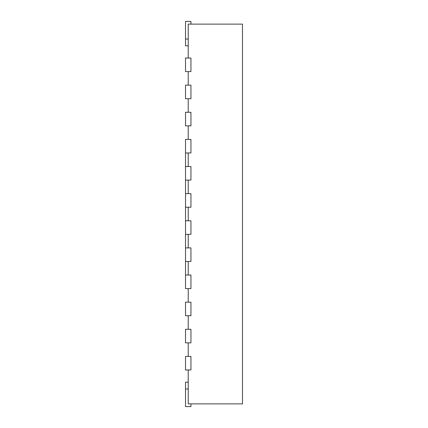 <?xml version="1.0" encoding="UTF-8"?>
<svg xmlns="http://www.w3.org/2000/svg" width="428" height="428" viewBox="0 0 428 428"><rect width="100%" height="100%" fill="white"/><g stroke="black" fill="none" stroke-linecap="round" stroke-linejoin="round"><path stroke-width="0.64" d="M188.229 58.021L188.229 24.112L242.483 24.112L242.483 403.888L188.229 403.888L188.229 369.979M188.229 71.583L188.229 85.145M188.229 98.713L188.229 112.275M188.229 125.837L188.229 139.4M188.229 152.967L188.229 166.529M188.229 180.092L188.229 193.654M188.229 207.216L188.229 220.784M188.229 234.346L188.229 247.908M188.229 261.471L188.229 275.033M188.229 288.6L188.229 302.163M188.229 315.725L188.229 329.287M188.229 342.855L188.229 356.417M185.517 152.967L190.941 152.967L190.941 139.4L185.517 139.4L185.517 166.529L190.941 166.529L190.941 180.092L185.517 180.092L185.517 193.654L190.941 193.654L190.941 207.216L185.517 207.216L185.517 220.784L190.941 220.784L190.941 234.346L185.517 234.346L185.517 247.908L190.941 247.908L190.941 261.471L185.517 261.471L185.517 275.033L190.941 275.033L190.941 288.6L185.517 288.6L185.517 275.033M185.517 356.417L190.941 356.417L190.941 369.979L185.517 369.979L185.517 356.417M185.517 329.287L190.941 329.287L190.941 342.855L185.517 342.855L185.517 329.287M185.517 302.163L190.941 302.163L190.941 315.725L185.517 315.725L185.517 302.163M185.517 247.908L185.517 261.471M185.517 220.784L185.517 234.346M185.517 193.654L185.517 207.216M185.517 166.529L185.517 180.092M185.517 112.275L190.941 112.275L190.941 125.837L185.517 125.837L185.517 112.275M185.517 85.145L190.941 85.145L190.941 98.713L185.517 98.713L185.517 85.145M185.517 58.021L190.941 58.021L190.941 71.583L185.517 71.583L185.517 58.021M188.229 382.188L185.517 382.188L185.517 406.6L190.941 406.6L190.941 403.888M188.229 45.812L185.517 45.812L185.517 21.4L190.941 21.4L190.941 24.112M185.517 388.966L188.229 388.966M185.517 39.034L188.229 39.034"/></g></svg>
